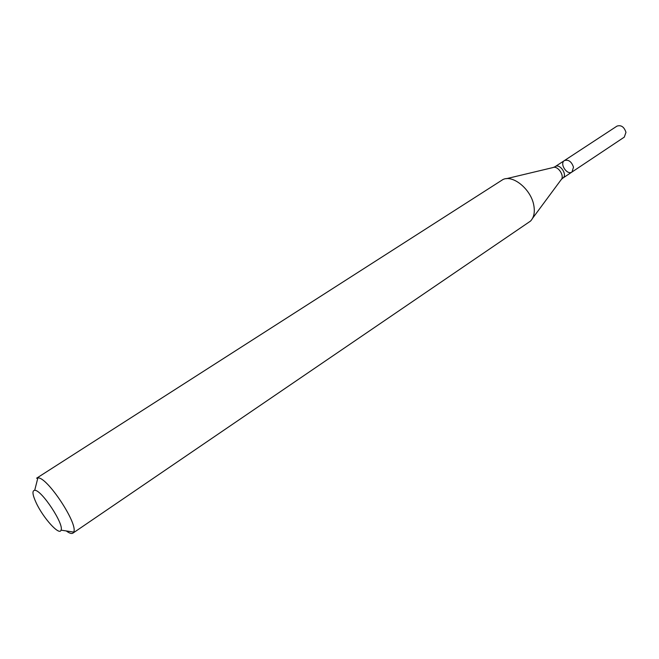 <?xml version="1.0" encoding="UTF-8"?>
<svg xmlns="http://www.w3.org/2000/svg" width="659" height="659" viewBox="0 0 659 659"><rect width="100%" height="100%" fill="white"/><g stroke="black" fill="none" stroke-linecap="round" stroke-linejoin="round"><path stroke-width="0.99" d="M72.894 533.147L530.495 221.103C533.947 217.511 535.05 212.256 533.798 205.32C531.121 189.479 513.064 174.528 502.998 179.495L36.583 478.22L37.868 477.899C46.995 476.531 78.52 524.226 73.684 532.093L72.894 533.147C71.559 533.979 69.352 533.246 66.279 530.948M36.138 502.726C32.472 494.728 31.994 490.584 34.705 490.296C41.36 489.571 64.318 524.309 61.048 530.141C59.549 536.146 43.057 517.834 36.138 502.726M573.503 167.18L571.987 172.007C567.152 175.607 559.211 163.597 564.417 160.565C568.519 159.379 571.551 161.587 573.503 167.18L571.987 172.007L624.295 137.13L625.968 132.344C624.164 126.899 621.173 124.815 617.005 126.1L564.417 160.565C568.519 159.379 571.551 161.587 573.503 167.18M564.417 160.565L555.166 166.628C559.944 163.07 567.926 175.137 562.786 178.144L571.987 172.007M506.367 178.688L552.769 167.608C557.844 165.129 565.208 176.274 560.941 179.965L532.563 218.31M61.048 530.141L73.684 532.093M34.705 490.296L37.868 477.899M555.166 166.628L553.618 167.378M562.786 178.144L561.476 179.273"/></g></svg>
